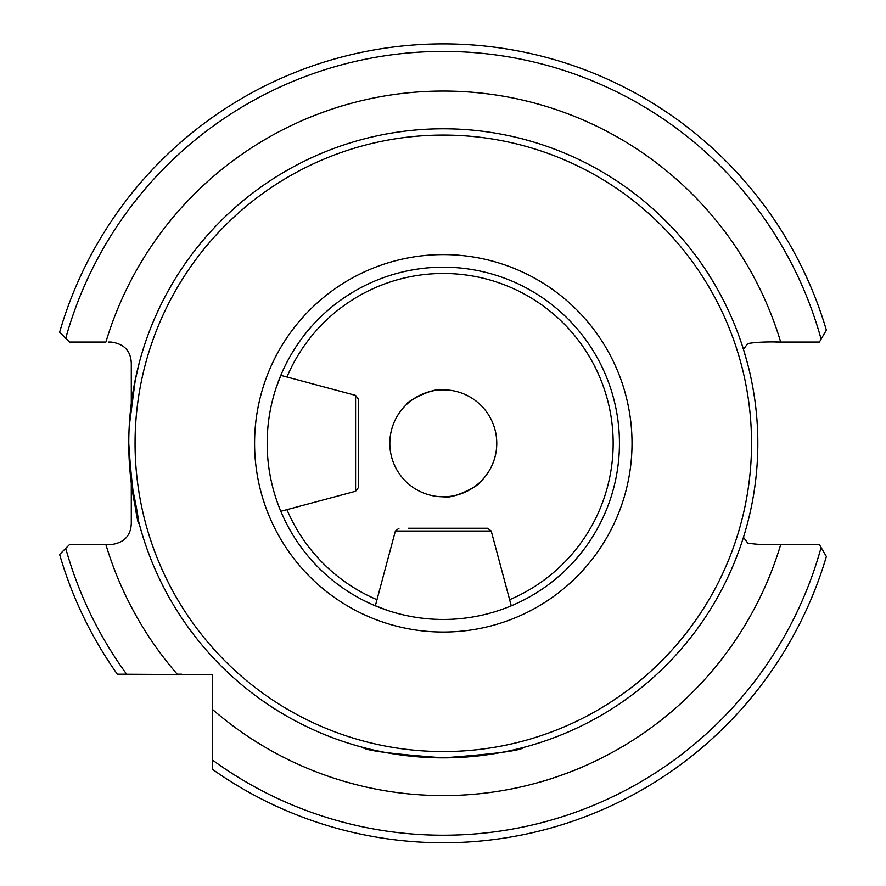 <?xml version="1.0" encoding="UTF-8"?>
<svg xmlns="http://www.w3.org/2000/svg" width="886" height="886" viewBox="0 0 886 886"><rect width="100%" height="100%" fill="white"/><g stroke="black" fill="none" stroke-linecap="round" stroke-linejoin="round"><path stroke-width="1.33" d="M443.299 496.791C453.532 499.693 481.563 483.966 479.669 482.527C481.541 483.989 453.566 499.682 443.299 496.791A53.47 53.47 0 0 0 496.769 443.321A53.47 53.47 0 0 0 443.299 389.851A53.47 53.47 0 0 0 389.829 443.321A53.47 53.47 0 0 0 443.299 496.791L440.652 496.725M541.811 781.541C549.01 779.913 578.669 769.126 585.247 765.737M275.934 388.456L281.327 374.125M129.245 426.199L135.337 379.43L139.301 362.64L134.683 382.63M133.188 390.804L131.294 403.617L131.294 363.603C130.973 351.077 124.261 343.89 111.16 342.051L108.524 342.051M388.433 610.698L374.102 605.304M443.299 757.851C392.088 754.041 365.198 750.531 362.618 747.33C365.442 750.575 392.332 754.086 443.299 757.851A314.53 314.53 0 0 0 757.829 443.321A314.53 314.53 0 0 0 443.299 128.791A314.53 314.53 0 0 0 128.769 443.321A314.53 314.53 0 0 0 443.299 757.851C494.499 754.041 521.4 750.531 523.991 747.33C521.234 750.564 494.333 754.075 443.299 757.851L429.367 757.541M362.618 747.33L368.222 748.759M373.106 749.921L384.513 752.314M410.572 756.146L427.052 757.43M443.299 751.561A308.239 308.239 0 0 0 751.538 443.321A308.239 308.239 0 0 0 443.299 135.082A308.239 308.239 0 0 0 135.06 443.321A308.239 308.239 0 0 0 443.299 751.561M443.299 619.458A176.137 176.137 0 0 0 619.436 443.321A176.137 176.137 0 0 0 443.299 267.184A176.137 176.137 0 0 0 267.162 443.321A176.137 176.137 0 0 0 443.299 619.458A176.137 176.137 0 0 1 267.162 443.321A176.137 176.137 0 0 1 443.299 267.184M280.807 375.365L355.585 395.4L355.585 491.254L280.807 511.288L281.327 512.518M138.714 521.754L139.301 524.014M743.465 537.304L747.773 543.074C755.658 544.48 766.634 544.99 780.699 544.602A352.274 352.274 0 0 1 212.441 709.398L212.441 674.678L117.317 674.191A399.453 399.453 0 0 1 59.628 554.47L65.73 548.356L59.628 554.47A399.453 399.453 0 0 0 117.317 674.191L126.62 674.191A391.9 391.9 0 0 1 65.73 548.356L69.485 544.602L111.16 544.602C124.273 542.753 130.984 535.565 131.294 523.05L131.294 483.025C146.788 552.565 134.063 528.277 128.769 443.321M406.94 404.116C405.068 402.665 433.044 386.972 443.299 389.851C433.055 386.96 405.057 402.676 406.94 404.116M445.957 389.918L443.299 389.851L445.957 389.918M344.798 105.102C337.599 106.741 307.94 117.528 301.362 120.917M821.1 339.128L826.372 330.113A399.453 399.453 0 0 0 59.628 332.184L65.73 338.297A391.9 391.9 0 0 1 821.1 339.128L819.395 342.051L780.699 342.051C766.623 341.664 755.647 342.173 747.773 343.58L743.465 349.339L747.773 364.39M375.343 605.825L395.377 531.046L491.232 531.046L511.266 605.825L512.496 605.304M212.441 709.398L212.441 769.303A399.453 399.453 0 0 0 826.372 556.541L819.395 544.602L775.914 544.602M826.372 330.113A399.453 399.453 0 0 0 59.628 332.184L69.485 342.051L105.899 342.051A352.274 352.274 0 0 1 780.699 342.051L775.848 342.051M212.441 765.737L212.441 761.417M212.441 760.011L212.441 769.303A399.453 399.453 0 0 0 826.372 556.541L821.1 547.515A391.9 391.9 0 0 1 212.441 760.011M181.818 674.191L177.222 674.191A352.274 352.274 0 0 1 105.899 544.602L108.502 544.602M408.224 528.244L487.588 528.244L408.224 528.244M355.585 491.254L358.376 487.61L358.376 399.043L358.376 478.396M509.627 599.689A169.846 169.846 0 0 0 443.299 273.475A169.846 169.846 0 0 0 286.942 377.004M286.942 509.649A169.846 169.846 0 0 0 376.982 599.689M443.299 632.039A188.718 188.718 0 0 0 632.017 443.321A188.718 188.718 0 0 0 443.299 254.603A188.718 188.718 0 0 0 254.581 443.321A188.718 188.718 0 0 0 443.299 632.039M395.377 531.046L399.021 528.244M491.232 531.046L487.588 528.244M355.585 395.4L358.376 399.043"/></g></svg>
